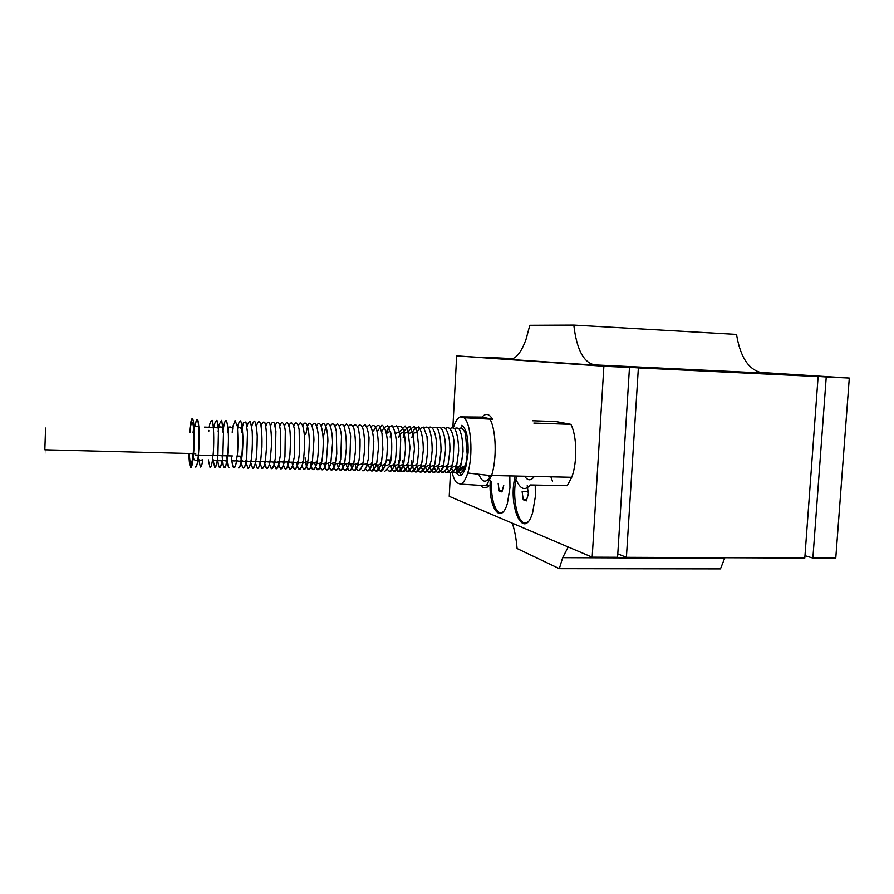 <?xml version="1.0" encoding="UTF-8"?>
<svg xmlns="http://www.w3.org/2000/svg" width="894" height="894" viewBox="0 0 894 894"><rect width="100%" height="100%" fill="white"/><g stroke="black" fill="none" stroke-linecap="round" stroke-linejoin="round"><path stroke-width="1.34" d="M581.011 557.342L581.659 557.744M528.164 521.515C518.688 530.343 510.776 497.41 516.743 476.044M535.227 485.051L535.338 496.628L532.612 512.72C523.649 542.624 507.278 505.646 515.268 476.01M503.244 511.714C496.762 517.402 490.359 500.048 491.566 481.285M509.815 475.887L509.96 487.733L507.39 503.378C500.942 525.862 488.202 507.58 490.27 480.693M532.645 420.761L555.967 421.577L570.897 424.359C577.021 436.082 577.457 462.41 571.735 477.273L567.243 485.699L530.298 484.95C525.124 490.94 520.52 489.42 516.475 480.391M570.897 424.359L533.852 423.086M463.874 417.71L460.22 416.906L482.034 417.107C485.71 412.927 489.197 413.654 492.505 419.297L463.874 417.71C471.071 422.516 473.462 455.426 467.718 473.004C465.606 479.732 463.137 483.43 460.321 484.09L486.314 485.755L491.577 475.485C497.019 459.158 496.136 429.656 489.968 419.208M486.314 485.755L488.839 485.8C485.99 488.605 483.252 488.493 480.626 485.442M552.47 481.162L550.849 476.804M524.666 476.223C527.739 480.894 530.958 480.961 534.321 476.435M490.549 478.435L487.878 475.295M461.606 425.388C466.243 428.025 468.4 437.155 468.076 452.766L465.808 467.037C462.88 475.72 459.739 477.675 456.409 472.892M461.393 474.971L458.656 470.892M458.566 470.669L458.153 469.518M458.063 469.272L457.449 467.104M461.036 427.69L462.746 425.946M478.748 474.256C482.391 482.972 486.392 483.43 490.761 475.619M452.174 472.758C453.359 477.474 454.867 480.793 456.711 482.704L460.321 484.09M453.403 427.701C455.314 421.566 457.583 417.967 460.22 416.906M492.505 419.297L482.034 417.107M452.867 427.488L456.655 355.89L603.875 366.261L592.174 557.186L449.224 496.326L450.464 472.792C454.543 470.278 456.655 468.445 456.8 467.316L460.533 465.808L461.226 464.556L463.014 451.425C462.924 442.049 461.807 434.886 459.672 429.936C458.555 427.98 456.823 427.522 454.476 428.584M512.329 523.191C514.676 530.343 516.263 538.791 517.09 548.547L559.331 568.662L562.661 557.666L568.215 546.983M617.788 553.878L626.403 557.331L638.372 367.915L594.599 364.897C583.581 362.651 576.652 349.386 573.803 325.103L529.807 325.304L526.03 339.362C521.213 352.594 515.86 359.164 509.982 359.042L482.849 357.309M761.118 372.798L826.246 376.966L812.881 558.091L835.767 558.18L849.3 378.073L759.263 372.351M812.881 558.091L804.98 555.688M826.246 376.966L849.3 378.073M527.214 485.666L528.354 493.823L526.342 500.875L523.225 499.735L522.118 491.644L528.063 491.756M523.225 499.735L526.655 499.791M503.747 485.218L501.936 491.935L499.131 490.907L498.137 483.252M499.131 490.907L502.193 490.962M603.875 366.261L629.477 367.49L617.575 557.286L592.174 557.186M629.477 367.49L456.655 355.89M559.331 568.662L720.463 568.897L724.866 557.733M626.403 557.331L804.801 558.057L818.122 376.575L763.141 373.044C749.239 370.731 740.366 357.857 736.544 334.423L573.803 325.103M638.372 367.915L818.122 376.575M482.861 357.175L512.787 358.639M45.572 428.058L44.834 449.783C44.633 457.359 44.655 457.359 44.912 449.783M460.857 465.349C459.103 470.937 457.08 473.395 454.778 472.758L453.459 471.831M453.336 471.697L451.448 468.255M451.258 467.718L450.822 466.344M456.499 465.238C454.755 470.825 452.755 473.295 450.475 472.658L449.146 471.697M449.023 471.574L447.134 468.031M446.944 467.473L446.542 466.187M452.14 465.126C450.408 470.725 448.419 473.205 446.162 472.557L444.821 471.574M447.76 465.014C446.05 470.624 444.072 473.105 441.837 472.457L440.485 471.44M440.373 471.306L438.485 467.596M438.283 466.97L437.959 465.863M443.379 464.902C441.681 470.523 439.725 473.004 437.512 472.356L436.138 471.306M436.037 471.183L434.16 467.372M433.948 466.702L433.657 465.685M438.988 464.802C437.3 470.423 435.367 472.904 433.177 472.255L431.791 471.172M431.69 471.049L429.813 467.149M429.601 466.433L429.343 465.517M434.585 464.69C432.908 470.311 430.997 472.803 428.829 472.166L427.433 471.037M427.332 470.914L425.466 466.925M425.242 466.154L425.019 465.338M430.17 464.578C428.517 470.21 426.617 472.702 424.471 472.066L423.063 470.903M422.963 470.78L421.119 466.702M420.873 465.863L420.694 465.148M425.745 464.467C424.114 470.11 422.236 472.613 420.113 471.965L418.683 470.758M418.593 470.635L416.76 466.478M416.503 465.562L416.347 464.958M421.32 464.355C419.699 470.009 417.844 472.513 415.744 471.864L414.302 470.624M414.213 470.501L412.391 466.266M412.123 465.26L411.24 460.488M411.855 437.758L413.017 432.908M416.883 464.243C415.285 469.898 413.441 472.412 411.363 471.764L409.91 470.479M409.821 470.356L408.022 466.053M412.436 464.131C410.849 469.797 409.027 472.311 406.971 471.663L405.507 470.333M405.429 470.222L403.652 465.863M403.339 464.601L402.579 460.265M403.194 437.501L404.211 433.076M407.988 464.02C406.412 469.696 404.613 472.211 402.579 471.563L401.093 470.188M401.026 470.076L399.272 465.673M398.925 464.254L398.243 460.153M398.858 437.367L399.797 433.177M403.518 463.908C401.965 469.596 400.177 472.11 398.176 471.462L396.679 470.032M396.601 469.92L394.88 465.495M399.048 463.796C397.506 469.484 395.74 472.01 393.762 471.361L392.254 469.886L393.762 471.473C397.405 468.646 399.238 466.713 399.272 465.673L403.183 464.433L403.786 463.26L405.44 449.76C405.507 442.463 404.893 436.082 403.596 430.617C401.875 426.438 399.931 425.309 397.763 427.231M392.187 469.775L390.499 465.327M390.097 463.517L389.527 459.941M390.153 437.11L390.935 433.422M390.589 431.813C389.661 431.489 388.309 432.059 386.51 433.523L388.935 427.198M394.567 463.695C393.036 469.384 391.304 471.909 389.337 471.261M383.314 469.473L381.704 465.025L383.347 469.618M385.582 463.472C384.085 469.182 382.386 471.708 380.475 471.06L378.922 469.417M378.855 469.316L377.302 464.891M381.067 463.36C379.592 469.071 377.905 471.607 376.028 470.959L374.463 469.261M374.407 469.149L372.887 464.768M376.553 463.26C375.089 468.97 373.424 471.507 371.569 470.859M372.027 463.148C370.585 468.869 368.943 471.406 367.099 470.758M367.49 463.036C366.059 468.758 364.439 471.294 362.629 470.657M362.942 462.936C361.534 468.657 359.936 471.194 358.148 470.546C356.952 469.931 355.957 467.841 355.175 464.288M358.393 462.824C356.997 468.557 355.421 471.093 353.655 470.445C352.471 469.831 351.498 467.73 350.716 464.176M353.823 462.712C352.448 468.445 350.895 470.993 349.152 470.345C347.989 469.719 347.028 467.629 346.269 464.064M349.252 462.611C347.889 468.344 346.358 470.892 344.648 470.244C343.497 469.618 342.547 467.517 341.799 463.941M344.671 462.5C343.33 468.244 341.81 470.792 340.122 470.143C338.994 469.518 338.055 467.417 337.317 463.83M340.089 462.399C338.759 468.132 337.262 470.68 335.596 470.032C334.479 469.406 333.563 467.305 332.836 463.718M335.485 462.287C334.177 468.031 332.702 470.579 331.059 469.931C329.964 469.305 329.059 467.193 328.344 463.606M330.869 462.187C329.584 467.931 328.132 470.479 326.522 469.831C325.438 469.205 324.544 467.081 323.84 463.483M323.773 435.087L325.952 426.17M326.254 462.086C324.98 467.819 323.55 470.367 321.963 469.73C320.901 469.093 320.018 466.981 319.326 463.36M321.628 461.974C320.365 467.718 318.957 470.266 317.404 469.618C316.353 468.992 315.481 466.869 314.811 463.237M316.99 461.874C315.75 467.618 314.364 470.166 312.833 469.518C311.794 468.892 310.944 466.757 310.274 463.114M312.341 461.773C311.123 467.517 309.76 470.054 308.251 469.417C306.754 468.344 305.703 464.478 305.089 457.795M305.737 434.551L307.625 426.047M307.681 461.673C306.486 467.406 305.133 469.953 303.658 469.305M303.021 461.572C301.837 467.305 300.518 469.853 299.065 469.205C298.071 468.568 297.266 466.411 296.64 462.723M298.35 461.472C297.177 467.204 295.88 469.741 294.45 469.093C293.478 468.456 292.684 466.288 292.07 462.589M293.657 461.371C292.506 467.104 291.232 469.641 289.835 468.992C288.874 468.355 288.091 466.176 287.488 462.455M288.963 461.27C287.834 466.992 286.583 469.529 285.208 468.892C284.258 468.244 283.499 466.053 282.906 462.31M284.258 461.181C283.141 466.892 281.912 469.428 280.571 468.78L278.772 464.69L280.571 468.814C283.398 467.439 284.515 460.354 284.583 462.053L288.617 461.829L289.902 454.789C290.55 444.743 290.55 436.607 289.902 430.36C288.326 422.046 286.527 420.593 284.504 426.002M278.76 464.623L278.313 462.164M279.543 461.08C278.447 466.791 277.241 469.316 275.933 468.679L274.123 464.366L275.922 468.702C278.682 467.361 279.856 460.086 279.833 461.885L283.756 461.874L284.951 456.778L285.309 431.132C284.314 421.666 281.174 420.549 279.856 426.058M274.112 464.299L273.709 462.008M274.827 460.98C273.743 466.69 272.558 469.216 271.273 468.568L269.463 464.031M269.452 463.964L269.094 461.852M270.089 460.891C269.027 466.579 267.865 469.104 266.613 468.467C265.719 467.808 265.015 465.55 264.479 461.695M265.35 460.801C264.311 466.478 263.171 469.004 261.942 468.355L260.109 463.293L261.942 468.378C263.305 468.143 264.423 465.863 265.317 461.561L268.803 461.963L270.133 460.756L271.553 444.899C271.508 434.462 270.871 427.142 269.619 422.929C268.099 421.387 266.837 422.504 265.842 426.293M260.098 463.237L259.841 461.527M260.59 460.712C259.573 466.377 258.455 468.892 257.26 468.255L255.416 462.891M255.416 462.835L255.203 461.349M255.829 460.611C254.824 466.277 253.74 468.791 252.566 468.143L250.722 462.466L252.566 468.154C253.963 467.417 255.013 465.204 255.718 461.539L257.003 461.572C259.092 462.053 260.333 461.55 260.746 460.097L261.931 447.134C262.154 438.853 261.819 431.511 260.903 425.097C259.372 419.096 257.304 422.27 256.444 426.55M250.711 462.41L250.543 461.17M246.006 461.952L245.884 460.969M251.058 460.533C250.074 466.176 249.013 468.679 247.862 468.031M246.275 460.444C245.314 466.076 244.274 468.568 243.157 467.931C242.386 467.294 241.771 465.159 241.302 461.505C241.782 465.193 242.397 467.338 243.157 467.942C244.386 467.819 245.437 465.394 246.308 460.678C245.537 460.511 250.845 462.69 251.147 460.22C250.845 462.343 253.08 449.906 252.186 430.919L250.465 421.7C248.856 421.398 247.705 423.141 247.012 426.919M241.302 461.46L240.844 456.175L241.302 461.46M242.397 428.137L241.503 432.595L242.285 427.209M237.547 427.477C240.128 416.515 241.894 419.42 242.866 436.205C243.28 452.051 240.721 469.942 238.43 467.819C239.614 469.149 241.637 460.287 241.659 460.421C244.71 462.41 246.409 461.349 246.744 457.203L247.504 432.305L245.917 421.968L243.392 422.761C242.587 427.757 241.447 429.321 239.961 427.477L237.614 428.092M236.686 460.276C235.759 465.875 234.764 468.355 233.703 467.718C232.909 467.014 232.295 464.556 231.848 460.354L231.524 455.94M232.194 432.316L232.786 427.801M224.215 467.495L225.813 465.774L226.808 460.444C226.294 461.08 224.942 460.98 222.751 460.153L223.489 432.897L221.701 420.381L219.265 424.181C218.449 427.477 218.672 428.382 219.958 426.907C222.952 427.5 223.165 426.226 222.829 432.037C225.12 416.392 226.942 416.649 228.316 432.808C229.032 448.889 226.506 469.853 224.215 467.495C223.198 466.422 222.505 462.489 222.159 455.705L223.198 465.059M222.215 460.041C221.354 465.584 220.427 468.031 219.455 467.383C218.706 466.668 218.136 464.109 217.734 459.728M217.611 458.22L217.465 455.582L217.611 458.22M218.449 429.031L218.136 431.891L218.46 429.12M217.376 459.974C216.527 465.483 215.633 467.92 214.694 467.283L213.029 459.795M212.526 459.907C211.699 465.383 210.828 467.808 209.911 467.171L208.324 459.818M208.727 431.601L208.838 430.483M202.782 459.773C201.999 465.193 201.184 467.596 200.334 466.947L198.859 459.795M200.334 466.97C201.351 466.668 202.167 464.321 202.793 459.929L199.686 460.254C198.434 459.728 197.999 458.164 198.39 455.594L198.949 427.5L197.842 419.979C196.747 419.387 195.887 421.052 195.261 424.985C197.362 415.174 198.68 418.738 199.217 435.736C199.351 451.604 197.261 468.914 195.518 466.847M194.244 431.601L193.585 454.398M188.925 453.47C189.126 461.427 189.696 466.031 190.612 467.305C191.45 467.964 192.244 465.428 193.026 459.695C194.367 447.246 194.635 435.4 193.819 424.169C192.702 415.777 191.417 416.95 189.986 427.678L189.528 432.383M594.599 364.897L763.141 373.044M465.215 465.461C463.438 471.037 461.393 473.496 459.069 472.848L457.773 471.954M457.65 471.82L455.75 468.467M455.56 467.953L455.102 466.5M455.415 466.333L455.951 466.947M456.622 467.428C458.466 468.143 460.097 466.255 461.505 461.751M463.416 466.869C462.064 469.618 460.645 470.725 459.136 470.188M458.924 470.088L456.778 467.495M193.082 432.495L193.64 428.382M192.769 457.46L192.478 453.56M193.45 455.75L192.668 458.242C191.171 467.283 190.053 465.696 189.327 453.481C189.819 471.361 193.272 463.975 193.842 442.932C194.479 421.89 191.461 414.525 189.93 432.394M571.735 477.273L491.577 475.485M465.606 433.903L466.657 433.858M467.718 473.004L491.51 475.697M562.661 557.666L724.576 558.303M195.73 453.649L193.652 453.593M193.227 453.582L44.834 449.783M453.392 471.887L454.778 472.892C458.879 470.4 461.002 468.579 461.148 467.45L464.902 465.897C465.662 464.746 466.031 464.198 467.204 454.599L465.472 433.467C463.45 428.829 461.215 427.243 458.778 428.695M449.079 471.764L450.464 472.792M444.754 471.63L446.162 472.691C450.196 470.155 452.286 468.311 452.431 467.193L456.163 465.718L456.856 464.455L458.644 450.922C458.51 441.614 457.404 434.573 455.337 429.791C454.23 427.824 452.509 427.388 450.163 428.472M440.429 471.496L441.837 472.591C445.849 470.032 447.916 468.188 448.05 467.07L451.794 465.606L453.169 461.393L453.94 441.021C452.811 431.634 449.47 425.533 445.838 428.36M436.082 471.361L437.512 472.49C441.48 469.92 443.525 468.076 443.625 466.959L447.447 465.472L448.117 464.187L449.85 451.213C450.498 437.635 446.385 423.935 441.513 428.26M431.735 471.227L433.177 472.39C438.965 469.842 439.043 465.372 439.904 466.623L443.044 465.394L443.703 464.154L445.458 450.621C445.882 436.641 442.105 424.002 437.177 428.148M427.377 471.093L428.829 472.289C432.741 469.663 434.741 467.797 434.83 466.702L438.63 465.305L439.289 464.087L441.044 450.744C440.943 441.245 439.904 434.082 437.915 429.265C436.875 427.254 435.177 426.851 432.83 428.047M423.007 470.959L424.471 472.188C428.349 469.54 430.327 467.663 430.416 466.579L434.227 465.193L434.897 463.964L436.63 450.352C437.233 437.2 433.277 423.477 428.472 427.935M418.638 470.814L420.113 472.088C423.957 469.406 425.924 467.528 426.002 466.444L429.824 465.07L431.143 460.835L432.193 450.408C432.093 440.831 431.064 433.657 429.098 428.908C428.081 426.93 426.416 426.572 424.114 427.835M411.978 464.779C413.408 469.819 414.671 472.222 415.744 471.987C423.857 464.69 420.649 466.556 423.879 465.897L425.578 464.757L426.304 462.824L427.768 449.917L426.997 436.495L423.499 427.131L418.839 429.019C416.112 434.719 415.978 431.623 413.207 433.568M407.619 464.567C409.027 469.663 410.279 472.099 411.363 471.876C417.755 466.322 416.749 466.031 417.844 466.009L421.163 464.623L421.867 462.723L423.309 450.163C423.264 439.58 421.8 431.802 418.928 426.84C415.297 428.315 413.207 430.092 412.67 432.148L408.77 433.523M403.25 464.344C404.211 468.601 405.451 471.082 406.971 471.775C413.352 466.087 412.302 465.919 413.408 465.886L416.738 464.489L417.453 462.489L418.895 448.509L416.928 431.009L414.134 426.416L409.687 429.612C407.675 434.115 407.049 431.4 404.334 433.489M398.869 464.109C400.266 469.406 401.507 471.931 402.579 471.674C408.927 465.875 407.854 465.796 408.949 465.763L412.335 464.321L412.994 462.388L414.425 448.9L413.408 434.573L409.754 426.293L405.194 429.757C403.92 431.936 402.155 433.177 399.886 433.478M394.477 463.852C395.416 468.277 396.657 470.847 398.176 471.574C406.234 463.729 402.557 466.255 406.178 465.428L408.558 462.153L409.977 447.257L407.742 429.824L405.083 426.013L399.506 431.925L395.439 433.478M387.784 469.775L389.337 471.361C394.656 468.512 394.634 464.008 395.237 465.416L398.713 464.321L399.976 459.807L400.691 439.222C399.931 432.83 398.523 428.382 396.5 425.868L393.338 427.142M384.912 471.261L390.522 465.327C392.164 465.673 393.628 464.802 394.924 462.679C395.818 458.723 396.321 452.096 396.433 442.765C395.83 434.518 394.366 428.829 392.03 425.7C387.638 427.03 386.454 432.595 386.141 431.724M377.279 464.891C378.14 468.467 379.201 470.546 380.464 471.16L385.895 465.226C387.013 465.651 388.465 464.958 390.265 463.148L390.834 460.533C392.03 451.414 392.053 442.262 390.901 433.098L387.75 425.678L383.973 427.768L381.649 431.634M372.865 464.768C373.714 468.344 374.765 470.445 376.016 471.049L381.559 465.048C383.437 465.45 384.923 464.444 386.029 462.008C387.113 455.839 387.515 448.24 387.225 439.2C386.219 431.02 384.454 426.36 381.928 425.198L377.145 431.534M368.451 464.634C369.289 468.232 370.328 470.333 371.569 470.948L377.067 464.914C379.045 465.349 380.531 464.288 381.548 461.729L382.889 449.38L382.029 433.579L379.637 426.248C377.849 424.505 375.916 425.902 373.815 430.439L372.63 431.433M365.49 468.97L367.099 470.847C370.697 469.696 372.094 464.031 372.183 464.891L376.229 463.774L376.799 462.6L378.374 448.62C378.43 441.278 377.838 434.886 376.609 429.433C374.977 425.376 373.144 424.471 371.088 426.706M362.629 470.736C365.802 470.233 367.59 463.874 367.557 464.802L371.111 464.176L372.507 461.438L373.793 441.379C373.1 433.031 371.748 427.567 369.725 424.985L366.618 426.617M356.505 468.612L358.136 470.635C363.109 467.517 363.009 462.98 363.512 464.5L367.155 463.561L368.373 458.79L369.032 437.848C368.25 431.243 366.931 426.885 365.098 424.762L362.137 426.539M352.012 468.434L353.655 470.523C355.756 469.629 357.231 467.808 358.081 465.059L362.282 463.785L363.087 462.578L364.674 449.447C364.774 440.831 364.182 433.847 362.886 428.494C361.332 424.762 359.589 424.091 357.634 426.472M347.498 468.255L349.152 470.423C352.27 469.808 353.946 463.416 353.89 464.388L357.544 463.818L358.885 460.924C359.768 455.694 360.159 448.587 360.047 439.613L358.572 429.142C356.907 424.739 355.086 423.823 353.141 426.393M342.972 468.065L344.637 470.311C347.721 469.696 349.375 463.248 349.319 464.243L352.985 463.707L353.89 462.567L355.343 452.14C355.745 443.536 355.298 435.803 354.013 428.93C352.325 424.549 350.537 423.678 348.626 426.326M338.446 467.875L340.122 470.21C343.296 469.35 344.782 463.07 344.771 464.075L348.604 463.461L349.822 460.186L350.627 435.892C349.431 428.371 348.001 424.415 346.336 424.002L344.101 426.27M333.909 467.674L335.596 470.11C338.725 469.238 340.201 462.902 340.189 463.93L344.045 463.338L344.838 462.042L346.347 448.576C346.47 439.591 345.721 432.16 344.112 426.293C342.525 423.778 341.005 423.756 339.575 426.214M329.361 467.473L331.059 469.998C334.166 469.104 335.608 462.734 335.596 463.774L339.485 463.204L340.715 459.449L341.497 436.183C340.703 429.399 339.34 425.242 337.429 423.711L335.038 426.159M324.813 467.26L326.511 469.886C329.048 470.021 331.082 462.299 331.171 463.561L335.529 462.176L336.781 453.638L336.323 431.333C334.457 422.661 332.222 422.594 330.489 426.103M320.242 467.048L321.963 469.786C323.65 469.294 325.014 467.338 326.053 463.908L330.914 462.075L332.579 442.798C332.143 425.03 328.042 420.158 325.93 426.058M315.671 466.824L317.404 469.674C319.963 469.629 321.907 461.762 321.941 463.26C323.606 463.874 325.07 463.405 326.332 461.885L327.908 440.854C327.617 426.46 323.751 419.733 321.371 426.025M311.09 466.59L312.833 469.573C315.269 469.674 317.214 461.785 317.247 463.126C318.856 463.751 320.331 463.327 321.684 461.852C321.751 462.388 323.136 454.655 323.293 441.714C322.768 424.102 318.767 420.057 316.789 425.991M306.497 466.355L308.251 469.462C309.883 468.937 311.19 466.936 312.162 463.45L317.035 461.751C317.135 462.142 318.432 454.778 318.644 442.217C318.286 424.337 314.174 419.688 312.207 425.969M301.904 466.109L303.658 469.361C305.312 468.747 306.597 466.702 307.525 463.248L312.431 461.527L313.939 439.848C313.604 425.298 309.771 419.342 307.614 425.946M297.289 465.852L299.054 469.249C300.641 468.713 301.915 466.668 302.854 463.114L307.726 461.561C307.771 462.142 309.078 454.878 309.313 441.781C309.022 424.047 304.921 419.32 303.01 425.946M292.673 465.584L294.45 469.138C296.808 469.149 298.652 460.902 298.562 462.522C299.993 463.293 301.502 462.924 303.077 461.405C303.122 461.93 304.385 454.666 304.63 441.994C304.463 424.225 300.306 418.995 298.395 425.946M288.047 465.305L289.835 469.037C292.182 468.97 293.97 460.712 293.869 462.366C295.154 463.17 296.663 462.813 298.406 461.315L299.535 452.554L299.155 429.779C297.568 420.985 295.054 421.778 293.78 425.957M283.409 465.014L285.208 468.925C287.969 467.819 289.243 460.511 289.276 462.209L293.12 462.109L294.405 456.733L294.752 431.836C293.657 422.136 290.662 420.649 289.142 425.969M269.452 464.042L271.273 468.601C273.843 467.629 274.983 460.276 275.095 461.729C275.531 462.41 276.916 462.354 279.252 461.572L280.414 455.024L280.593 431.009L279.084 423.41C277.453 421.733 276.157 422.627 275.196 426.114M264.78 463.684L266.613 468.49C267.999 468.255 269.139 466.009 270.055 461.74L273.497 462.086C274.57 461.65 275.184 460.22 275.352 457.784L275.9 431.132L274.324 423.097C272.86 421.454 271.586 422.482 270.524 426.192M255.416 462.902L257.26 468.266C258.813 469.875 260.936 459.449 260.813 461.203L264.076 461.852L265.406 460.622L266.792 444.564C266.747 434.026 266.088 426.695 264.814 422.549C263.294 421.331 262.076 422.616 261.149 426.404M246.018 462.008L247.862 468.054C249.102 470.289 251.326 459.382 251.303 460.868C252.566 461.919 254.052 461.874 255.773 460.745C256.589 458.041 257.07 449.85 257.237 436.171C256.757 428.047 255.874 423.03 254.6 421.141C253.259 421.957 252.298 423.812 251.739 426.717M233.703 467.718C234.932 467.394 235.971 464.869 236.798 460.131C236.72 460.868 237.983 461.215 240.575 461.181L241.648 459.527L242.911 439.893C242.721 430.539 241.961 424.203 240.642 420.862C239 422.069 237.96 424.259 237.536 427.433M231.87 460.198C232.406 460.924 233.882 461.114 236.295 460.768L237.379 454.7C238.061 448.475 238.072 439.055 237.424 426.449L235.055 420.549L233.166 425.678C232.585 427.768 232.027 428.36 231.501 427.455C229.032 426.08 227.702 427.656 227.512 432.171M226.841 455.817C227.221 462.656 227.925 466.579 228.965 467.607M219.455 467.394C220.494 468.825 222.64 459.181 221.958 460.365C220.226 461.114 216.225 461.315 217.901 455.784L218.494 429.589L216.963 420.314C215.342 421.398 214.337 423.79 213.945 427.511L218.371 427.924M214.694 467.294C215.733 468.601 217.611 459.594 217.41 459.907C215.867 461.203 211.23 461.17 213.04 455.672C213.923 448.24 214.236 427.5 212.291 420.415C210.705 420.918 209.677 423.22 209.218 427.332L213.51 427.578M204.514 427.108L208.637 427.276M208.838 430.416L208.715 431.601M195.697 426.293L198.893 426.762M195.518 466.869C196.267 468.344 197.686 462.075 197.909 459.851L197.518 459.997C195.484 460.857 194.087 460.119 193.316 457.762L194.199 430.182M192.869 460.846L193.026 459.695M456.778 467.327L459.002 469.953M459.225 470.043C460.6 470.467 461.874 469.451 463.047 466.981M390.834 459.974L386.409 459.851M242.039 456.208L237.234 456.085M232.418 455.962L195.562 455.035M190.098 431.076L189.953 432.394"/></g></svg>
